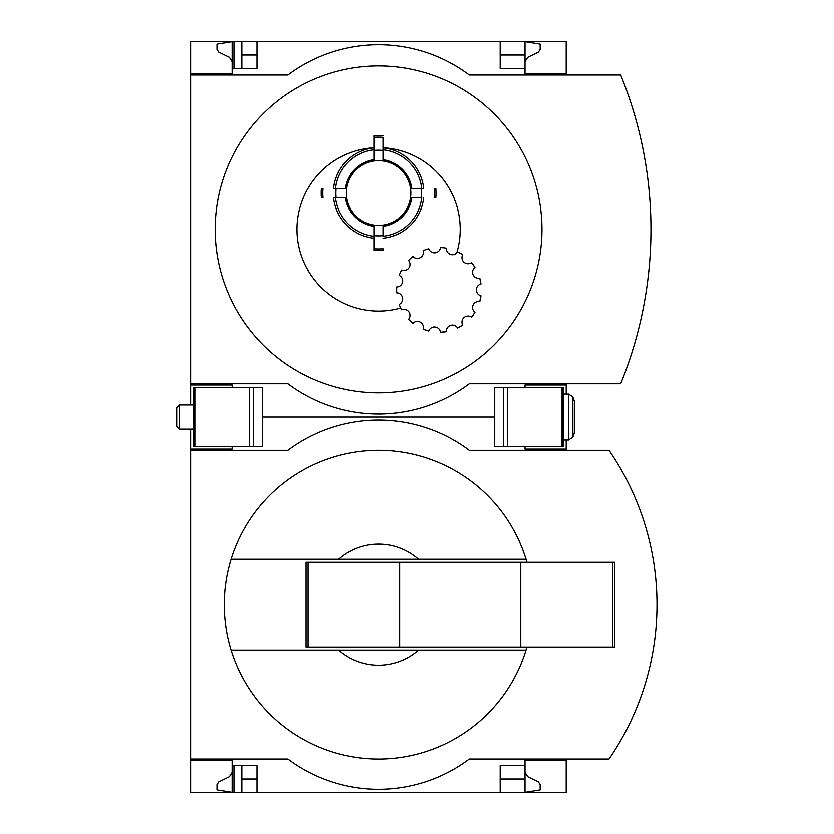 <?xml version="1.0" encoding="UTF-8"?>
<svg xmlns="http://www.w3.org/2000/svg" width="834" height="834" viewBox="0 0 834 834"><rect width="100%" height="100%" fill="white"/><g stroke="black" fill="none" stroke-linecap="round" stroke-linejoin="round"><path stroke-width="1.25" d="M566.213 759.003L566.213 792.3L256.893 792.3L256.893 765.664L232.071 765.664L232.071 792.3L216.944 789.881L216.944 784.627L218.644 781.906L229.35 776.673L232.071 772.326L232.071 760.222L190.913 760.222L190.913 759.003L287.761 759.003A151.329 151.329 0 0 0 469.365 759.003L609.049 759.003A272.395 272.395 0 0 0 609.049 450.297L469.365 450.297A151.329 151.329 0 0 0 287.761 450.297L190.913 450.297L190.913 449.078L232.071 449.078L232.071 446.659M232.071 760.222L190.913 760.222L190.913 792.3L233.885 792.3L233.885 765.664M233.885 792.3L241.756 792.3L241.756 765.664M256.893 792.3L241.756 792.3M232.071 449.078L190.913 449.078L190.913 429.103M525.055 772.326L527.766 776.673L538.483 781.906L540.182 784.627L540.182 789.881L525.055 792.3L525.055 778.987L500.233 778.987M256.893 778.987L241.756 778.987M526.994 562.272A154.353 154.353 0 0 0 526.087 559.249L338.521 559.249A60.528 60.528 0 0 1 418.605 559.249L526.087 559.249A154.353 154.353 0 0 0 231.028 559.249L338.521 559.249L231.028 559.249A154.353 154.353 0 0 0 231.028 650.051L338.521 650.051A60.528 60.528 0 0 0 418.605 650.051L231.028 650.051A154.353 154.353 0 0 0 526.994 647.028M494.781 417L262.345 417L494.781 417M566.213 450.297L566.213 449.078L525.055 449.078L525.055 446.659M190.913 450.297L190.913 759.003M566.213 449.078L566.213 439.998M566.213 760.222L525.055 760.222L525.055 765.664L500.233 765.664L500.233 792.3M525.055 765.664L525.055 778.987M623.717 735.15A272.395 272.395 0 0 0 641.961 693.94M641.961 515.36A272.395 272.395 0 0 0 623.717 474.15M418.605 650.051L526.087 650.051L418.605 650.051M307.934 562.272L305.922 562.272L305.922 647.028L307.934 647.028L307.934 562.272L614.637 562.272L614.637 647.028L520.812 647.028L520.812 562.272M520.812 647.028L399.747 647.028L399.747 562.272M399.747 647.028L307.934 647.028M232.071 387.341L232.071 384.922L190.913 384.922L190.913 383.703L287.761 383.703A151.329 151.329 0 0 0 469.365 383.703L620.694 383.703A408.743 408.743 0 0 0 620.694 74.997L469.365 74.997A151.329 151.329 0 0 0 287.761 74.997L190.913 74.997L190.913 73.778L232.071 73.778L232.071 41.7L241.756 41.7L241.756 68.336M233.885 68.336L233.885 41.7M500.233 55.013L525.055 55.013L525.055 41.7L241.756 41.7M525.055 61.674L527.766 57.327L538.483 52.094L540.182 49.373L540.182 44.119L525.055 41.7L500.233 41.7L500.233 68.336L525.055 68.336L525.055 73.778L566.213 73.778L566.213 41.7L500.233 41.7M232.071 384.922L190.913 384.922L190.913 404.897M232.071 73.778L190.913 73.778L190.913 41.7L232.071 41.7L216.944 44.119L216.944 49.373L218.644 52.094L229.35 57.327L232.071 61.674M256.893 55.013L241.756 55.013M256.893 41.7L256.893 68.336L232.071 68.336M383.098 226.014L383.098 236.241A43.451 43.451 0 0 0 421.775 197.575L411.548 197.575A33.297 33.297 0 0 1 383.098 226.014L383.098 226.337A33.621 33.621 0 0 0 411.871 197.575M345.578 197.575L333.392 197.575A45.401 45.401 0 0 0 374.018 238.201L374.018 248.73A55.888 55.888 0 0 0 383.098 248.73L383.098 250.356A57.504 57.504 0 0 1 374.018 250.356L374.018 226.014A33.297 33.297 0 0 1 345.578 197.575L345.255 197.575A33.621 33.621 0 0 0 374.018 226.337L374.018 234.271M457.668 251.795A42.378 42.378 0 0 1 462.787 254.756L457.668 251.795A6.057 6.057 0 0 1 446.451 248.157A42.378 42.378 0 0 0 440.571 247.531A6.057 6.057 0 0 1 428.843 248.772A42.378 42.378 0 0 0 423.224 250.596A6.057 6.057 0 0 1 413.007 256.497A42.378 42.378 0 0 0 408.618 260.448A6.057 6.057 0 0 1 401.686 269.987A42.378 42.378 0 0 0 399.277 275.387A6.057 6.057 0 0 1 396.828 286.927A42.378 42.378 0 0 0 396.828 292.838A6.057 6.057 0 0 1 399.277 304.379A42.378 42.378 0 0 0 401.686 309.779L400.789 307.986A81.722 81.722 0 0 1 297.957 242.809A81.722 81.722 0 0 1 374.018 147.754L374.018 147.858A45.401 45.401 0 0 0 333.392 188.494L345.578 188.494A33.297 33.297 0 0 1 374.018 160.045L374.018 151.798M411.548 188.494A33.297 33.297 0 0 0 383.098 160.045L383.098 159.721A33.621 33.621 0 0 1 411.871 188.494L423.735 188.494A45.401 45.401 0 0 0 383.098 147.858L383.098 147.754A81.722 81.722 0 0 1 456.813 252.91M435.89 188.494A57.504 57.504 0 0 1 435.89 197.575L434.264 197.575A55.888 55.888 0 0 0 434.264 188.494L435.89 188.494A57.504 57.504 0 0 1 435.89 197.575M374.018 160.045L374.018 137.329A55.888 55.888 0 0 1 383.098 137.329L383.098 147.754M471.554 262.647A42.378 42.378 0 0 1 475.026 267.433L471.554 262.647A6.057 6.057 0 0 1 462.787 254.756M479.821 278.202A42.378 42.378 0 0 1 481.051 283.987L479.821 278.202A6.057 6.057 0 0 1 475.026 267.433M481.051 295.778A42.378 42.378 0 0 1 479.821 301.564L481.051 295.778A6.057 6.057 0 0 1 481.051 283.987M475.026 312.333A42.378 42.378 0 0 1 471.554 317.118L475.026 312.333A6.057 6.057 0 0 1 479.821 301.564M462.787 325.01A42.378 42.378 0 0 1 457.668 327.971L462.787 325.01A6.057 6.057 0 0 1 471.554 317.118M446.451 331.609A42.378 42.378 0 0 1 440.571 332.224L446.451 331.609A6.057 6.057 0 0 1 457.668 327.971M428.843 330.994A42.378 42.378 0 0 1 423.224 329.169L428.843 330.994A6.057 6.057 0 0 1 440.571 332.224M413.007 323.269A42.378 42.378 0 0 1 408.618 319.318L413.007 323.269A6.057 6.057 0 0 1 423.224 329.169M370.65 66.105A163.433 163.433 0 0 0 215.172 233.311A163.433 163.433 0 0 0 378.563 392.783A163.433 163.433 0 0 0 541.954 225.388A163.433 163.433 0 0 0 370.65 66.105M566.213 74.997L566.213 73.778M525.055 55.013L525.055 68.336M190.913 74.997L190.913 383.703M566.213 394.002L566.213 383.703M566.213 384.922L525.055 384.922L525.055 387.341M408.618 319.318A6.057 6.057 0 0 0 401.686 309.779M423.735 197.575A45.401 45.401 0 0 1 383.098 238.201M374.018 238.201L374.018 236.241A43.451 43.451 0 0 1 335.351 197.575L333.392 197.575M383.098 147.858L383.098 149.818A43.451 43.451 0 0 1 421.775 188.494L423.735 188.494M383.098 159.721L383.098 158.731M383.098 137.329L383.098 149.818M333.392 188.494L335.351 188.494A43.451 43.451 0 0 1 374.018 149.818L374.018 147.858M383.098 160.045L383.098 150.433A42.836 42.836 0 0 0 374.018 150.433M383.098 250.356A57.504 57.504 0 0 1 374.018 250.356M322.862 188.494A55.888 55.888 0 0 0 322.862 197.575L321.236 197.575A57.504 57.504 0 0 1 321.236 188.494M383.098 135.702A57.504 57.504 0 0 0 374.018 135.702L374.018 137.329M253.359 387.341L193.936 387.341L193.936 446.659L262.345 446.659L262.345 387.341L253.359 387.341L253.359 446.659M563.19 446.659L494.781 446.659L494.781 387.341L563.19 387.341L563.19 446.659M574.689 401.863L574.689 432.137L572.906 437.016L572.906 396.984L574.689 401.863M568.642 439.998L572.906 437.016L568.642 439.998L563.19 439.998L568.642 439.998L568.642 394.002L563.19 394.002L568.642 394.002L572.906 396.984M179.591 429.103L179.591 404.897L176.985 407.492L176.985 426.508L179.591 429.103L193.936 429.103M179.591 404.897L193.936 404.897M612.625 647.028L612.625 562.272M378.563 160.67A32.359 32.359 0 0 1 406.585 209.209A32.359 32.359 0 0 1 350.541 209.209A32.359 32.359 0 0 1 378.563 160.67M421.16 188.494A42.836 42.836 0 0 1 421.16 197.575M383.098 235.626A42.836 42.836 0 0 1 374.018 235.626M335.966 197.575A42.836 42.836 0 0 1 335.966 188.494M345.255 188.494A33.621 33.621 0 0 1 374.018 159.721M195.146 387.341L195.146 446.659M249.522 387.341L249.522 446.659M503.767 446.659L503.767 387.341M561.97 446.659L561.97 387.341M507.604 446.659L507.604 387.341"/></g></svg>
